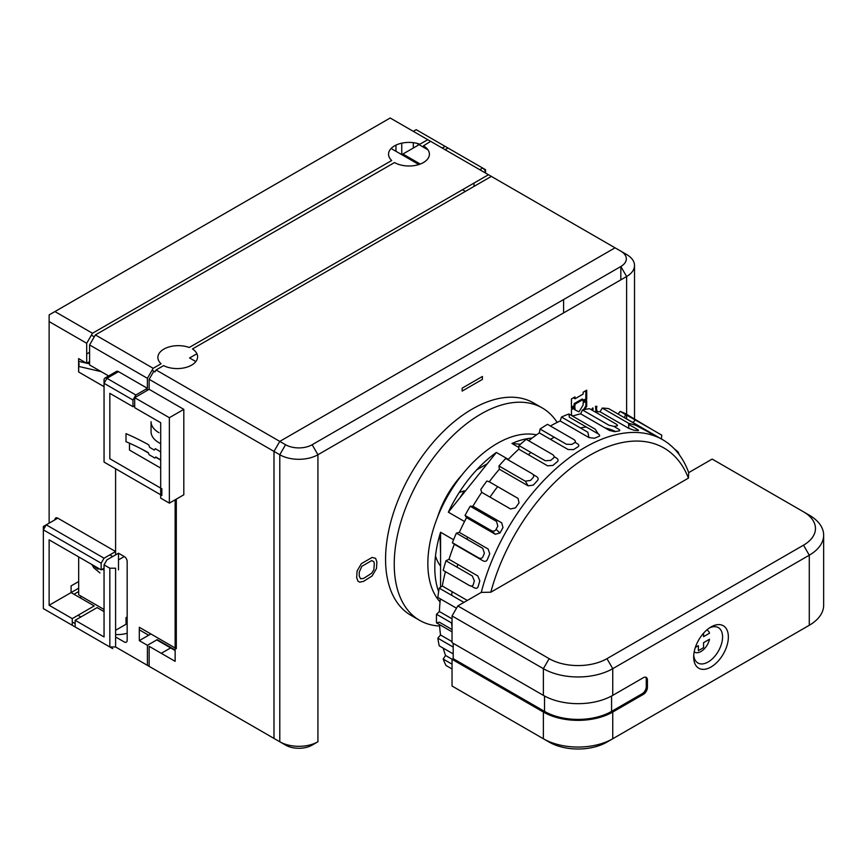 <?xml version="1.0" encoding="UTF-8"?>
<svg xmlns="http://www.w3.org/2000/svg" width="867" height="867" viewBox="0 0 867 867"><rect width="100%" height="100%" fill="white"/><g stroke="black" fill="none" stroke-linecap="round" stroke-linejoin="round"><path stroke-width="1.3" d="M78.669 358.656L78.669 361.355M78.669 362.514L78.669 366.275M78.669 366.427L78.669 372.008M78.669 556.896L78.669 594.816L104.051 609.468M91.382 335.161L94.275 336.829M152.083 370.198L154.976 371.867M126.008 622.148L127.167 622.82M139.305 629.821L148.669 635.229M156.764 639.9L175.145 650.521M391.093 148.485L418.88 164.524M462.501 189.71L465.395 191.379M563.604 312.9L563.604 299.548M127.167 633.213A20.44 11.802 180 0 1 115.604 634.525M153.177 668.674L115.604 646.977L153.177 668.674M115.604 636.963L124.274 641.97A4.086 2.363 -120 0 0 127.167 640.301L127.167 561.545A4.086 2.363 -120 0 0 124.274 556.538L118.497 553.2L118.497 569.879M115.604 554.869L115.604 468.754L115.604 551.531L104.051 558.207L46.244 524.828L57.796 518.152L115.604 551.531M176.304 499.132L176.304 648.646L139.305 627.285L139.305 640.637L150.869 633.961M175.145 649.979L157.23 639.64L147.401 645.308L139.305 640.637M147.401 645.308L147.401 665.336M108.635 375.953L89.594 364.964L89.594 344.936L147.401 378.315L147.401 388.329L135.837 395.005L132.954 400.001L104.051 383.322L104.051 462.078L106.934 463.747A4.086 2.363 -120 0 0 106.934 463.747L160.698 494.786M135.837 395.005L106.934 378.315L104.051 383.322L104.051 379.984A4.086 2.363 -120 0 1 104.896 378.11L116.46 371.434A4.086 2.363 60 0 1 118.497 371.64L147.401 388.329M104.051 462.078L161.858 495.458L161.858 488.782L109.827 458.741L109.827 393.336L132.954 406.677L134.688 405.68M132.954 400.001L132.954 406.677M147.975 389.998L146.241 388.99M89.594 344.936L95.381 334.922L153.177 368.302L147.401 378.315M95.381 334.922L394.528 162.552A20.44 11.802 0 0 0 423.421 162.552A20.44 11.802 0 0 0 423.421 145.862L430.65 141.354L427.767 139.685L488.457 174.733L189.244 347.483A20.44 11.802 0 0 0 163.874 349.108A20.44 11.802 0 0 0 161.056 363.761L153.177 368.302M488.457 174.733L491.351 176.402L488.457 174.733M474.011 183.078L474.011 186.416M445.107 149.698L447.99 148.029L482.681 168.057A4.086 2.363 60 0 1 485.563 173.064L485.563 169.726L482.681 168.057L479.787 169.726M118.497 371.64L106.934 378.315A4.086 2.363 -120 0 0 104.896 378.11M482.681 168.057L485.563 169.726L485.563 173.064M118.497 553.2L106.934 559.876L104.051 564.872L104.051 636.963L75.147 620.284L97.115 607.594L104.051 611.603M127.167 616.946L126.008 617.607L126.008 624.283L115.604 630.287M104.051 564.872L109.827 568.21L115.604 568.21L115.604 646.977L109.827 646.977L109.827 568.21M78.669 581.529L71.094 585.908L71.094 592.584L94.221 605.925L72.254 618.615L72.254 625.28L112.721 648.646L75.147 626.949L75.147 620.284M195.855 361.572L189.602 357.952L196.917 353.736M170.636 647.909L161.273 653.317M160.698 468.093L129.486 450.071L129.486 443.189M141.256 448.857L148.485 453.029M155.572 457.126L160.698 460.084M160.698 443.644A26.975 15.573 180 0 1 158.964 442.723A26.975 15.573 180 0 1 155.811 440.544A26.975 15.573 180 0 1 151.064 431.712L151.064 421.698A26.975 15.573 0 0 0 158.964 432.709M160.698 459.965A283.747 163.82 -120 0 0 155.865 457.007L154.911 458.079L149.135 454.742L148.181 452.563A283.747 163.82 -120 0 0 126.008 441.682L126.008 433.663A283.747 163.82 60 0 1 148.734 444.858L149.709 447.394L154.337 450.071L155.323 448.662A283.747 163.82 60 0 1 160.698 451.956M401.746 154.64L401.746 143.163M416.604 143.261L427.93 149.796M395.97 145.103L395.97 151.302M413.31 148.029L413.31 142.676M413.31 131.34L416.203 129.671L445.107 146.36L442.213 148.029M73.988 594.253L78.669 591.543M57.796 518.152A4.086 2.363 -120 0 0 54.914 519.821A4.086 2.363 -60 0 1 54.914 519.788M54.914 311.567L390.183 117.999L427.767 139.685L419.888 144.225A20.44 11.802 0 0 0 394.528 145.862A20.44 11.802 0 0 0 391.7 160.503L92.487 333.253L54.914 311.567L49.126 314.905L49.126 321.581L86.7 343.267L86.7 363.295L78.615 358.624L78.615 371.976L104.051 386.66M49.126 523.159L49.126 321.581M78.03 615.277L80.924 616.946M72.254 621.953L75.147 623.622L72.254 621.953M89.594 352.284L86.7 353.953M86.7 363.295L89.594 361.626M43.35 526.497L43.35 529.835L46.244 524.828L43.35 526.497L43.35 529.835L101.157 563.203L101.157 569.879L104.051 568.21M92.487 333.253L86.7 343.267M81.617 596.518L79.764 597.58M445.107 146.36L447.99 148.029L445.107 146.36M419.086 144.691L402.906 154.033L420.246 164.047M402.906 155.301L402.906 154.033M104.051 558.207L101.157 563.203M72.254 618.615L49.126 605.264L49.126 539.848L101.157 569.879M43.35 529.835L43.35 608.601L72.254 625.28M78.669 588.205L49.126 605.264M118.497 559.876L124.274 556.538M75.147 626.949L43.35 608.601M78.615 371.976L78.615 366.416L101.114 371.618M89.594 363.88L86.808 363.23M86.451 363.154L78.615 361.333M78.615 362.395A4.086 3.284 103 0 1 78.615 366.416M109.827 554.869L112.721 556.538M104.051 570.085A283.747 163.82 60 0 1 102.328 569.207M134.688 397.671L134.688 407.685L160.698 422.706L160.698 498.124L169.368 503.131L169.368 417.699L134.688 397.671L149.135 389.326L183.815 409.354L169.368 417.699M175.145 499.793L175.145 661.326L149.135 646.316L149.135 666.333L279.781 741.762L149.135 666.333M169.368 503.131L183.815 494.786L183.815 409.354M149.135 389.326L149.135 379.312L153.762 371.304L154.911 371.976L156.071 369.971L279.781 441.39L273.994 451.404L149.135 379.312M273.994 451.404L273.994 738.424L273.994 451.404L279.781 454.742A26.975 15.573 0 0 0 317.929 454.742L626.613 276.519A26.975 15.573 0 0 0 634.514 265.508A26.975 15.573 0 0 0 626.613 254.497L620.837 251.159L626.613 254.497M279.781 741.762L273.994 738.424L279.781 741.762A26.975 15.573 180 0 0 317.929 741.762L312.153 745.1A18.803 10.859 180 0 1 285.557 745.1L279.781 741.762L285.557 745.1L279.781 741.762L279.781 454.742L285.557 444.728A18.803 10.859 0 0 0 312.153 444.728L317.929 454.742L317.929 741.762L312.153 745.1M620.837 279.857L620.837 266.505L620.837 279.857M626.613 414.318L626.613 276.519L620.837 266.505A18.803 10.859 0 0 0 620.837 251.159L615.05 247.821L279.781 441.39L615.05 247.821L491.351 176.402L192.463 348.957A20.44 11.802 0 0 1 191.618 365.126A20.44 11.802 0 0 1 163.614 365.614L156.071 369.971M376.896 561.979L375.606 558.348L372.16 557.416L361.398 563.626L357.096 570.985L356.662 577.563L357.952 581.193L359.675 582.147L363.544 581.367L372.16 575.916L376.462 568.557L376.896 561.979M462.154 391.082L482.388 379.399L482.388 376.473L462.154 388.156L462.154 391.082M584.802 409.473L586.71 406.395L586.71 400.803L583.112 402.884L583.112 405.073L578.972 411.858L574.994 409.863L574.994 407.577L571.451 409.614L571.451 415.228L573.044 415.943M571.429 398.95L571.429 408.173L574.994 406.114L574.994 404.185L583.112 399.492L583.112 401.432L586.71 399.351L586.71 390.161L583.133 392.231L583.133 394.084L574.994 398.787L574.994 396.891L571.429 398.95M597.341 411.738L595.521 406.233L595.987 411.771M592.378 410.34L593.158 409.224L592.865 407.869L591.392 409.766M620.837 266.505L312.153 444.728M285.557 444.728L279.781 441.39M456.259 481.673L457.332 481.055M476.666 469.892L487.287 463.758M459.272 492.413L464.376 490.852L465.145 491.307M450.266 491.708L449.54 491.286M459.792 497.972L464.376 490.852M440.577 553.048L439.97 534.267M573.195 415.9L571.451 415.12M574.127 408.075L574.127 409.354L574.994 409.798M585.843 401.313L585.843 405.897L583.458 409.744M574.127 397.389L574.127 398.278L574.994 397.78M585.843 390.659L585.843 398.853L583.112 400.435M582.245 400.001L582.245 398.993L574.127 403.675L574.127 405.615L571.429 407.165M596.854 406.2L596.149 411.771M592.248 408.541L591.511 409.842M374.306 563.474L373.883 569.565L371.726 573.239L363.544 578.452L360.531 578.733L359.241 576.067L359.241 572.177L361.821 566.303L371.726 560.581L373.883 561.773L374.306 563.474M419.628 620.349L410.958 615.342A122.626 70.801 -60 0 1 385.566 559.204A122.626 70.801 -60 0 1 439.092 435.798A122.626 70.801 -60 0 1 533.584 402.949L542.254 407.945A122.626 70.801 120 0 0 447.762 440.804A122.626 70.801 120 0 0 394.236 564.211A122.626 70.801 -60 0 0 419.628 620.349A122.626 70.801 -60 0 0 439.612 626.028M557.167 422.413A122.626 70.801 120 0 0 542.254 407.945M435.483 555.91A67.041 38.701 120 0 0 440.577 566.14M495.393 453.679A67.041 38.701 120 0 0 494.385 453.896M461.84 475.083A67.041 38.701 120 0 0 437.564 517.133M440.577 587.208L440.577 532.251A98.101 56.637 120 0 0 434.8 567.603A98.101 56.637 120 0 0 438.648 591.695M440.057 601.915A98.101 56.637 -60 0 1 427.854 563.593A98.101 56.637 -60 0 1 464.918 471.312A98.101 56.637 -60 0 1 536.51 434.855M440.577 532.251L453.56 539.751M448.358 512.191L496.379 452.455A98.101 56.637 120 0 0 448.358 512.191L464.539 521.533M496.379 452.455L508.333 459.358M532.078 438.106A98.101 56.637 120 0 0 511.953 443.47L518.878 447.47M511.953 443.47L520.46 444.229M498.958 465.969L525.315 481.185L530.539 480.416L532.869 477.847C534.18 476.46 533.931 475.073 532.1 473.685L505.754 458.47A159.409 92.032 120 0 0 498.958 465.969L499.359 469.231A155.323 89.68 120 0 0 489.27 481.792L486.842 481.033A159.409 92.032 120 0 0 480.773 489.541L481.738 492.337A155.323 89.68 120 0 0 472.927 506.23L470.196 506.23A159.409 92.032 120 0 0 465.048 515.432L466.544 517.642A155.323 89.68 120 0 0 459.337 532.381L456.4 533.129A159.409 92.032 120 0 0 452.368 542.709L454.341 544.259A155.323 89.68 120 0 0 448.998 559.302L445.952 560.765A159.409 92.032 120 0 0 443.178 570.367L469.535 585.583C471.648 586.471 472.938 585.994 473.415 584.174L474.357 580.879L472.309 575.981L445.952 560.765M445.443 571.667A155.323 89.68 120 0 0 442.278 586.005L439.244 588.14A159.409 92.032 120 0 0 437.824 597.417L456.508 608.201M440.371 598.88A155.323 89.68 120 0 0 439.417 611.549L436.502 614.259A159.409 92.032 120 0 0 436.502 622.874L439.417 622.224L452.043 629.507M439.536 624.63A155.323 89.68 120 0 0 440.534 634.98L437.824 638.188A159.409 92.032 120 0 0 439.244 645.839L453.192 653.891M443.21 648.126A155.323 89.68 120 0 0 445.562 655.474L443.178 659.061A159.409 92.032 120 0 0 445.952 665.455L452.043 668.977M635.197 420.137L632.888 422.511M662.659 439.71A155.323 89.68 -60 0 1 688.712 472.623L712.165 459.077L803.503 511.812A40.879 23.604 180 0 1 803.503 545.18L606.965 658.66A40.879 23.604 180 0 1 549.158 658.66L457.819 605.925L481.272 592.389A155.323 89.68 -60 0 1 584.997 447.394A155.323 89.68 -60 0 1 662.659 439.71L626.819 419.01A155.323 89.68 120 0 0 624.511 417.764M624.511 417.753L625.519 414.556M620.111 411.424L651.366 429.1L625.746 413.819A159.409 92.032 120 0 0 620.111 411.424L618.095 414.058M602.251 408.064L628.608 423.28L635.988 425.339C637.223 425.491 636.92 424.993 635.067 423.855L608.71 408.639A159.409 92.032 120 0 0 602.251 408.064L600.018 411.76A155.323 89.68 120 0 0 594.935 411.814M582.472 409.95L608.829 425.166L614.183 426.423L616.6 426C617.954 425.805 617.716 425.112 615.884 423.909L589.527 408.693A159.409 92.032 120 0 0 582.472 409.95L580.673 413.841A155.323 89.68 120 0 0 572.545 416.106M560.19 420.972L588.996 437.597L594.415 438.247L598.739 436.469C600.127 435.895 599.931 435.017 598.143 433.836L569.348 417.211L568.882 413.993A159.409 92.032 120 0 0 561.491 417.027L560.19 420.972A155.323 89.68 120 0 0 550.404 425.99M540.065 429.046L566.422 444.262L571.884 444.392L574.442 442.766C575.872 441.921 575.688 440.848 573.878 439.547L547.521 424.331A159.409 92.032 120 0 0 540.065 429.046L539.317 432.893A155.323 89.68 120 0 0 528.675 440.75M518.965 445.551L545.321 460.767L550.708 460.41L553.2 458.285C554.598 457.147 554.392 455.901 552.572 454.546L526.226 439.331A159.409 92.032 120 0 0 518.965 445.551L518.791 449.182A155.323 89.68 120 0 0 507.964 459.748M452.043 626.949A138.98 80.241 -60 0 1 451.534 622.95M451.685 595.326A138.98 80.241 -60 0 1 452.108 591.684M457.039 567.17A138.98 80.241 -60 0 1 457.819 564.395M466.814 539.144A138.98 80.241 -60 0 1 467.649 537.182M474.737 522.378A138.98 80.241 -60 0 1 475.279 521.349M480.416 512.126A138.98 80.241 -60 0 1 481.109 510.956M489.985 497.094A138.98 80.241 -60 0 1 497.647 486.625M528.306 454.676A138.98 80.241 -60 0 1 530.994 452.498M550.447 439.32A138.98 80.241 -60 0 1 554.284 437.25M580.348 427.919A138.98 80.241 -60 0 1 586.352 427.019M605.09 427.94A138.98 80.241 -60 0 1 615.559 431.538M469.481 669.281L463.607 665.889M452.14 659.267L445.562 655.474M480.947 676.011L481.272 675.827A155.323 89.68 -60 0 1 480.849 674.624M452.043 641.623L440.534 634.98M636.681 425.242L652.418 434.324M635.717 425.307L654.509 435.234L635.153 423.898M600.018 411.76L628.813 428.385L633.961 430.205L637.744 430.541C638.946 430.682 638.632 430.195 636.822 429.1L628.651 424.386M580.673 413.841L609.468 430.465L614.801 431.69L618.93 430.953C620.252 430.736 620.013 430.054 618.214 428.916L613.966 426.456M539.317 432.893L568.113 449.529L573.542 449.626L577.91 446.863C579.319 445.963 579.134 444.901 577.346 443.676L574.994 442.322M518.791 449.182L547.586 465.807L552.94 465.427L557.178 461.786C558.565 460.583 558.359 459.358 556.581 458.101L554.089 456.66M499.359 469.231L528.166 485.856L533.346 485.076L537.323 480.686C538.613 479.223 538.364 477.858 536.575 476.568L533.183 474.607M481.738 492.337L510.533 508.962L515.475 507.867L519.03 502.882L518.065 498.417L489.27 481.792M470.196 506.23L496.553 521.446L497.831 526.193L496.065 529.347L499.966 532.967L502.979 527.57L501.722 522.855L472.927 506.23M499.966 532.967L495.339 534.278L491.405 530.647L465.048 515.432M466.544 517.642L495.339 534.278M454.341 544.259L483.136 560.884C485.173 561.783 486.593 561.317 487.395 559.464L489.747 553.861L488.143 549.017L459.337 532.381M471.312 586.07L474.357 587.826C476.362 588.736 477.641 588.27 478.194 586.428L479.819 580.803L477.793 575.926L448.998 559.302M467.302 600.452L442.278 586.005M439.417 611.549L452.043 618.832M470.543 668.674L469.383 669.335M463.607 665.997L463.607 664.664M457.819 605.925L452.043 615.938L452.043 642.642L543.371 695.367L543.371 668.674L452.043 615.938M645.601 677.17A5.722 3.305 -60 0 1 646.273 679.349L646.273 686.697A5.722 3.305 -60 0 1 642.219 693.698L611.582 711.384A47.414 27.376 180 0 1 544.53 711.384L453.192 658.66L453.192 643.303M453.192 658.66L452.043 659.321L543.371 712.056A49.051 28.318 0 0 0 612.741 712.056L643.379 694.369A5.722 3.305 120 0 0 647.421 687.358L647.421 680.021A5.722 3.305 120 0 0 643.379 677.68L612.741 695.367A49.051 28.318 180 0 1 543.371 695.367M803.568 628.586A40.879 23.604 0 0 1 803.503 628.618L606.965 742.098A40.879 23.604 0 0 1 549.158 742.098L452.043 686.025L452.043 659.321M481.272 675.827L482.876 675.794M688.712 472.623L688.431 478.129L490.809 592.215L481.272 592.389M490.809 592.215A148.788 85.898 -60 0 1 589.614 455.403A148.788 85.898 -60 0 1 688.431 478.129M452.043 686.025L543.371 738.76A49.051 28.318 0 0 0 612.741 738.76L809.279 625.28A49.051 28.318 0 0 0 823.65 605.264L823.65 535.177A49.051 28.318 180 0 1 809.279 555.194L612.741 668.674A49.051 28.318 180 0 1 543.371 668.674L549.158 658.66M803.503 511.812L809.279 515.15A49.051 28.318 180 0 1 823.65 535.177M693.676 656.991A24.525 14.165 120 0 0 711.016 667.005A24.525 14.165 120 0 0 728.356 636.963A24.525 14.165 120 0 0 711.016 626.949L711.016 626.949A24.525 14.165 120 0 0 693.676 656.991M693.741 655.203A20.44 11.802 120 0 0 708.816 661.575A20.44 11.802 120 0 0 722.569 636.963A20.44 11.802 120 0 0 709.499 627.903M549.158 742.098L543.371 738.76L543.371 712.056M612.741 712.056L612.741 738.76L606.965 742.098M437.824 638.188L453.192 647.064M578.495 719.404L580.088 720.325M574.236 720.26L572.415 719.209M436.502 622.874L452.043 631.859M452.043 623.243L436.502 614.259M439.244 588.14L463.932 602.392M443.178 659.061L452.043 664.176M456.4 533.129L482.756 548.345L484.393 553.222L483.017 556.506C482.301 558.337 480.871 558.803 478.714 557.925L452.368 542.709M496.065 529.347C495.144 531.113 493.583 531.547 491.405 530.647M525.315 481.185L528.166 485.856M561.491 417.027L587.848 432.243L588.996 437.597M598.143 433.836L595.239 429.208L568.882 413.993M628.608 423.28L628.813 428.385M651.074 428.981L661.759 435.147L661.402 438.973M679.349 454.839L678.124 452.032L673.93 448.477M600.343 717.258A138.98 80.241 -60 0 1 600.148 716.25M596.615 717.226L597.862 717.941M706.822 629.962A12.669 7.315 -60 0 1 709.531 633.213L703.56 636.66L703.56 633.203M695.356 647.411L698.358 645.677L698.358 650.683L703.56 647.682L703.56 642.675L709.531 639.228A12.669 7.315 -60 0 1 702.823 650.207A12.669 7.315 -60 0 1 694.185 651.854M98.264 569.218A26.975 15.573 180 0 1 93.452 565.436M626.613 418.902L626.613 415.185M809.279 625.28L809.279 555.194L803.503 545.18M606.965 658.66L612.741 668.674L612.741 695.367M544.53 711.384L544.53 696.017M611.582 696.017L611.582 711.384M99.954 572.957L93.842 567.809L91.772 564.46M634.514 420.842L634.514 419.747M634.514 418.88L634.514 265.508"/></g></svg>
